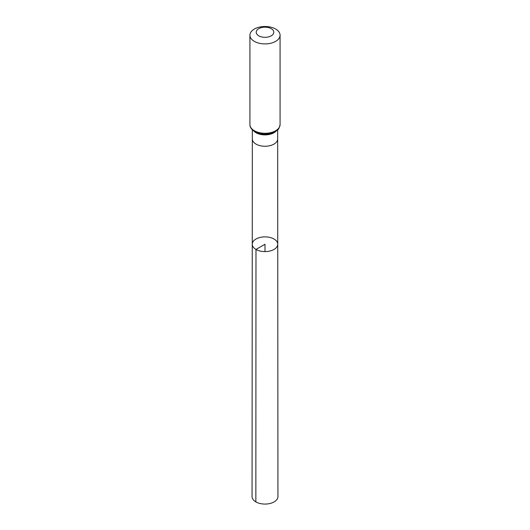 <?xml version="1.0" encoding="UTF-8"?>
<svg xmlns="http://www.w3.org/2000/svg" width="530" height="530" viewBox="0 0 530 530"><rect width="100%" height="100%" fill="white"/><g stroke="black" fill="none" stroke-linecap="round" stroke-linejoin="round"><path stroke-width="0.79" d="M255.983 249.444A12.746 7.36 180 0 1 252.253 244.237A12.746 7.36 180 0 1 265 236.877A12.746 7.36 180 0 1 277.746 244.237A12.746 7.36 180 0 1 269.883 251.035A12.746 7.36 180 0 1 255.983 249.444A12.746 7.36 180 0 1 252.253 244.237L252.061 496.597A12.939 7.473 180 0 0 255.851 501.883A12.939 7.473 180 0 0 269.956 503.5A12.939 7.473 180 0 0 277.939 496.597L277.746 244.237A12.746 7.36 180 0 1 269.883 251.035A12.746 7.36 180 0 1 255.983 249.444M258.779 35.835A8.798 5.075 180 0 1 262.721 27.341A8.798 5.075 180 0 1 273.493 33.556A8.798 5.075 180 0 1 258.779 35.835M254.34 41.36A15.079 8.705 180 0 1 249.922 35.205A15.079 8.705 180 0 1 265 26.5A15.079 8.705 180 0 1 280.078 35.205A15.079 8.705 180 0 1 270.77 43.248A15.079 8.705 180 0 1 254.34 41.36M265 251.598L265 244.237L255.983 249.444L255.851 501.883M252.253 244.237L252.333 138.939A12.667 7.314 0 0 0 252.333 138.939A12.667 7.314 0 0 0 256.043 144.107A12.667 7.314 0 0 0 269.849 145.697A12.667 7.314 0 0 0 277.667 138.939A12.667 7.314 0 0 0 277.667 138.933L277.746 244.237M253.923 131.129A12.667 7.314 0 0 0 256.043 132.758A12.667 7.314 0 0 0 276.077 131.129M254.34 130.731A15.079 8.705 180 0 1 249.922 124.576C249.815 127.14 251.425 129.499 254.758 131.652C258.998 133.931 263.841 134.627 269.267 133.752L274.977 131.804C277.216 129.751 278.694 130.976 280.078 124.576A15.079 8.705 180 0 1 270.77 132.619A15.079 8.705 180 0 1 254.34 130.731M277.667 138.939L277.667 129.837M252.333 138.939L252.333 129.837M249.922 35.205L249.922 124.576M280.078 35.205L280.078 124.576"/></g></svg>
